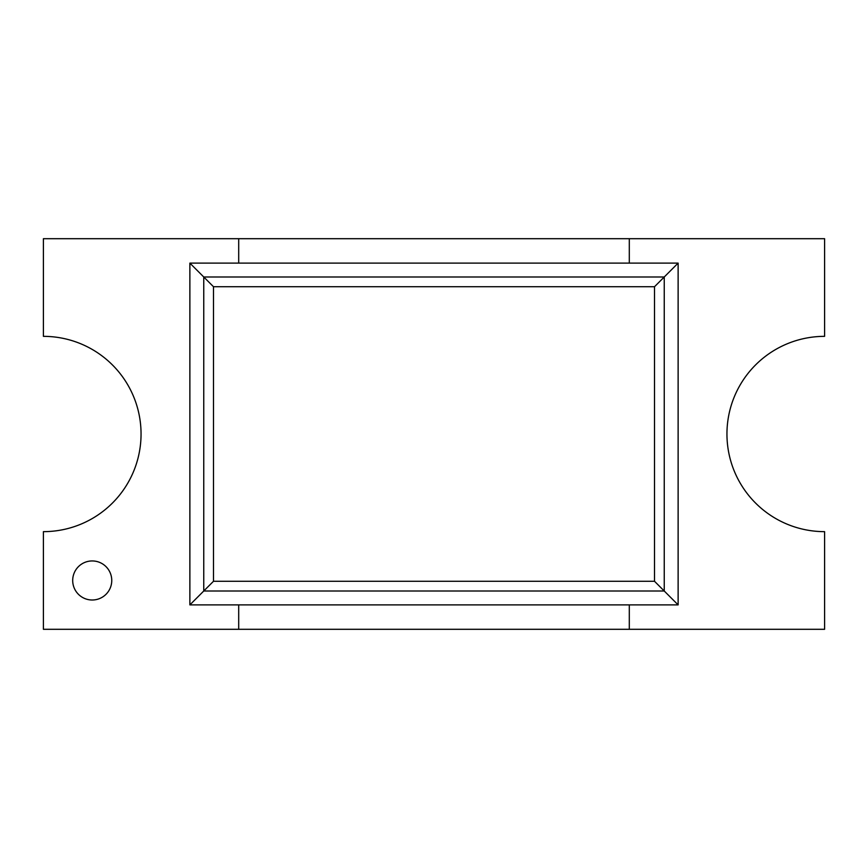 <?xml version="1.0" encoding="UTF-8"?>
<svg xmlns="http://www.w3.org/2000/svg" width="868" height="868" viewBox="0 0 868 868"><rect width="100%" height="100%" fill="white"/><g stroke="black" fill="none" stroke-linecap="round" stroke-linejoin="round"><path stroke-width="1.3" d="M72.695 580.475A19.53 19.53 0 0 1 92.225 560.945A19.53 19.53 0 0 1 111.755 580.475A19.53 19.53 0 0 1 92.225 600.005A19.53 19.53 0 0 1 72.695 580.475M141.05 434A97.65 97.65 0 0 1 43.4 531.65L43.4 629.3L238.7 629.3L238.7 604.887L238.7 629.3L629.3 629.3L629.3 604.887L629.3 629.3L824.6 629.3L824.6 531.65A97.65 97.65 0 0 1 726.95 434A97.65 97.65 0 0 1 824.6 336.35L824.6 238.7L629.3 238.7L629.3 263.113L629.3 238.7L238.7 238.7L238.7 263.113L238.7 238.7L43.4 238.7L43.4 336.35A97.65 97.65 0 0 1 141.05 434M189.875 263.113L678.125 263.113L678.125 604.887L189.875 604.887L189.875 263.113L213.485 286.722L654.515 286.722L678.125 263.113M654.515 286.722L654.515 581.278L678.125 604.887M654.515 581.278L213.485 581.278L189.875 604.887M203.752 276.99L664.248 276.99L664.248 591.01L203.752 591.01L203.752 276.99M213.485 581.278L213.485 286.722"/></g></svg>
